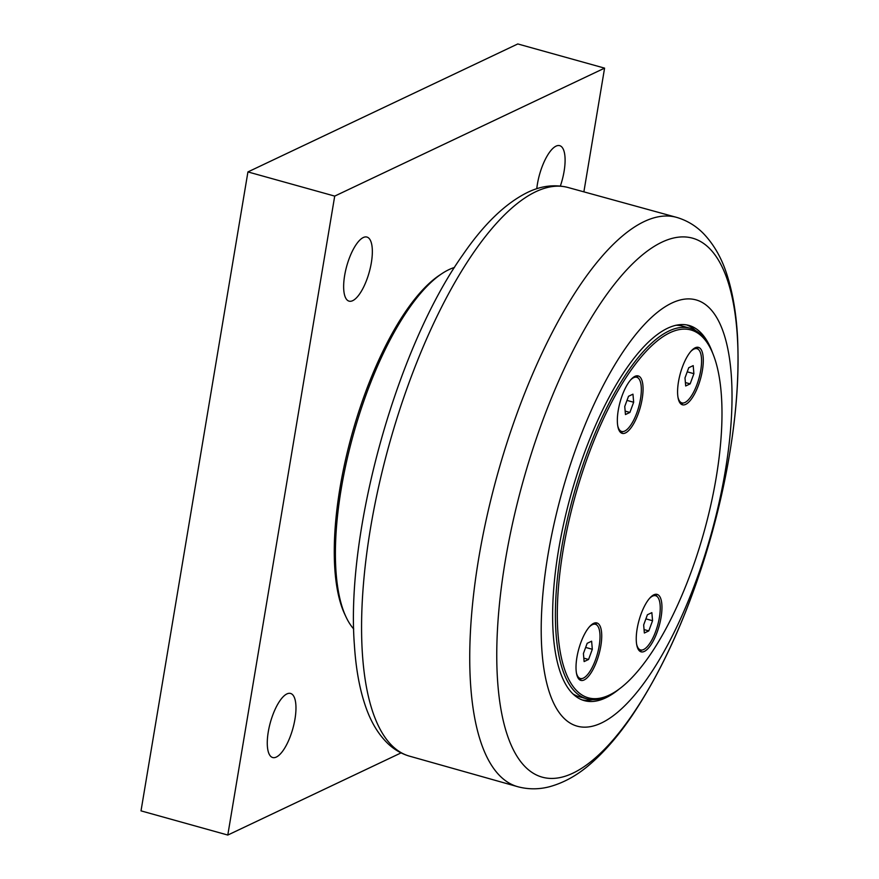 <?xml version="1.0" encoding="UTF-8"?>
<svg xmlns="http://www.w3.org/2000/svg" width="879" height="879" viewBox="0 0 879 879"><rect width="100%" height="100%" fill="white"/><g stroke="black" fill="none" stroke-linecap="round" stroke-linejoin="round"><path stroke-width="1.32" d="M686.708 324.911A194.764 68.21 -74.4 0 1 695.476 330.504M592.589 699.684A194.764 68.21 -74.4 0 1 582.184 699.937M619.135 689.103A194.764 68.21 -74.4 0 1 584.326 700.64A194.764 68.21 -74.4 0 1 558.55 550.045A194.764 68.21 -74.4 0 1 688.905 325.417A194.764 68.21 -74.4 0 1 712.726 353.292M725.285 470.979A221.222 77.473 105.6 0 0 671.754 303.09A221.222 77.473 105.6 0 0 547.947 555.078A221.222 77.473 105.6 0 0 601.489 722.967A221.222 77.473 105.6 0 0 725.285 470.979M604.587 68.133L517.797 43.95L247.933 171.921L141.014 810.867L227.793 835.05L334.712 196.105L604.587 68.133L583.909 191.666M247.933 171.921L334.712 196.105M401.077 752.885L227.793 835.05M294.959 719.165A33.27 11.647 -74.4 0 1 272.688 757.533A33.27 11.647 -74.4 0 1 268.282 731.811A33.27 11.647 -74.4 0 1 290.553 693.443A33.27 11.647 -74.4 0 1 294.959 719.165M371.334 262.777A33.27 11.647 -74.4 0 1 349.062 301.145A33.27 11.647 -74.4 0 1 344.656 275.424A33.27 11.647 -74.4 0 1 366.928 237.055A33.27 11.647 -74.4 0 1 371.334 262.777M536.772 188.732A33.27 11.647 -74.4 0 1 537.421 184.019A33.27 11.647 -74.4 0 1 559.681 145.65A33.27 11.647 -74.4 0 1 564.087 171.372A33.27 11.647 -74.4 0 1 560.362 186.04M353.721 628.99A192.358 67.364 -74.4 0 1 346.194 617.3L344.931 614.63A189.963 66.529 -74.4 0 1 352.105 433.732A189.963 66.529 -74.4 0 1 439.533 275.204L441.994 273.578A192.358 67.364 -74.4 0 1 448.905 269.644A192.358 67.364 -74.4 0 1 454.476 267.447M346.194 617.3A192.358 67.364 -74.4 0 1 353.468 434.116A192.358 67.364 -74.4 0 1 441.994 273.578M641.956 650.031A29.82 10.438 -74.4 0 1 641.11 650.493A29.82 10.438 -74.4 0 1 639.582 650.998M655.371 594.314A29.82 10.438 -74.4 0 1 656.921 596.369M581.722 678.599A29.82 10.438 -74.4 0 1 580.876 679.06A29.82 10.438 -74.4 0 1 579.338 679.566M595.138 622.87A29.82 10.438 -74.4 0 1 596.676 624.936M683.302 403A29.82 10.438 -74.4 0 1 682.456 403.472A29.82 10.438 -74.4 0 1 680.917 403.966M696.717 347.282A29.82 10.438 -74.4 0 1 698.256 349.337M623.057 431.567A29.82 10.438 -74.4 0 1 622.211 432.028A29.82 10.438 -74.4 0 1 620.673 432.534M636.473 375.849A29.82 10.438 -74.4 0 1 638.011 377.904M563.131 550.166A190.919 66.859 -74.4 0 1 633.968 366.103A190.919 66.859 -74.4 0 1 711.276 350.018A190.919 66.859 -74.4 0 1 704.057 531.828A190.919 66.859 -74.4 0 1 616.19 691.158A190.919 66.859 -74.4 0 1 563.131 550.166M695.179 347.787A29.82 10.438 -74.4 0 1 698.442 347.359A29.82 10.438 -74.4 0 1 700.497 378.882A29.82 10.438 -74.4 0 1 682.434 404.801A29.82 10.438 -74.4 0 1 679.313 377.53A29.82 10.438 -74.4 0 1 695.179 347.787M653.844 594.808A29.82 10.438 -74.4 0 1 657.107 594.391A29.82 10.438 -74.4 0 1 659.162 625.914A29.82 10.438 -74.4 0 1 641.099 651.833A29.82 10.438 -74.4 0 1 637.978 624.551A29.82 10.438 -74.4 0 1 653.844 594.808M634.935 376.344A29.82 10.438 -74.4 0 1 638.209 375.926A29.82 10.438 -74.4 0 1 640.264 407.449A29.82 10.438 -74.4 0 1 622.2 433.369A29.82 10.438 -74.4 0 1 619.08 406.087A29.82 10.438 -74.4 0 1 634.935 376.344M593.6 623.376A29.82 10.438 -74.4 0 1 596.874 622.947A29.82 10.438 -74.4 0 1 598.929 654.47A29.82 10.438 -74.4 0 1 580.865 680.39A29.82 10.438 -74.4 0 1 577.745 653.119A29.82 10.438 -74.4 0 1 593.6 623.376M711.276 350.018L710.518 348.414A192.358 67.364 105.6 0 0 689.993 328.208A192.358 67.364 105.6 0 0 561.252 550.078A192.358 67.364 105.6 0 0 586.711 698.816A192.358 67.364 105.6 0 0 614.718 692.136L616.19 691.158M689.993 328.208L682.62 326.153A192.358 67.364 105.6 0 0 675.786 325.274M573.031 693.97A192.358 67.364 105.6 0 0 579.327 696.761L586.711 698.816M690.773 351.468A28.128 9.856 -74.4 0 1 693.916 349.106A28.128 9.856 -74.4 0 1 696.992 348.699A28.128 9.856 -74.4 0 1 699.937 374.432A28.128 9.856 -74.4 0 1 684.972 402.494A28.128 9.856 -74.4 0 1 681.895 402.901A28.128 9.856 -74.4 0 1 677.995 397.308M693.894 373.685L690.147 383.87L685.686 385.98L684.994 377.915L688.74 367.73L693.201 365.62L693.894 373.685L687.235 371.828M690.147 383.87L685.389 382.552M630.529 380.036A28.128 9.856 -74.4 0 1 633.671 377.662A28.128 9.856 -74.4 0 1 636.759 377.267A28.128 9.856 -74.4 0 1 639.703 403A28.128 9.856 -74.4 0 1 624.738 431.062A28.128 9.856 -74.4 0 1 621.651 431.468A28.128 9.856 -74.4 0 1 617.75 425.875M633.66 402.252L629.902 412.438L625.452 414.547L624.749 406.472L628.507 396.297L632.957 394.177L633.66 402.252L626.991 400.395M629.902 412.438L625.156 411.108M589.194 627.057A28.128 9.856 -74.4 0 1 592.336 624.694A28.128 9.856 -74.4 0 1 595.424 624.288A28.128 9.856 -74.4 0 1 598.368 650.031A28.128 9.856 -74.4 0 1 583.403 678.094A28.128 9.856 -74.4 0 1 580.316 678.489A28.128 9.856 -74.4 0 1 576.415 672.907M592.314 649.284L588.567 659.47L584.117 661.579L583.414 653.504L587.172 643.318L591.622 641.209L592.314 649.284L585.656 647.427M588.567 659.47L583.821 658.14M649.427 598.5A28.128 9.856 -74.4 0 1 652.57 596.127A28.128 9.856 -74.4 0 1 655.657 595.731A28.128 9.856 -74.4 0 1 658.602 621.464A28.128 9.856 -74.4 0 1 643.637 649.526A28.128 9.856 -74.4 0 1 640.549 649.933A28.128 9.856 -74.4 0 1 636.66 644.34M652.559 620.717L648.801 630.902L644.351 633.012L643.659 624.936L647.405 614.762L651.855 612.641L652.559 620.717L645.889 618.86M648.801 630.902L644.054 629.573M729.526 454.509A279.72 97.965 -74.4 0 1 572.976 773.135A279.72 97.965 -74.4 0 1 505.282 560.835A279.72 97.965 -74.4 0 1 661.821 242.208A279.72 97.965 -74.4 0 1 729.526 454.509M644.153 221.574A295.542 103.502 105.6 0 0 486.823 516.896A295.542 103.502 105.6 0 0 518.225 786.837C528.576 789.485 538.937 789.463 549.309 786.782C564.23 782.739 578.338 774.762 591.633 762.873C605.587 750.567 619.113 734.778 632.188 715.495C665.073 666.238 691.718 605.312 712.122 532.707C731.625 461.255 740.118 396.418 737.591 338.195C736.415 314.924 733.075 294.41 727.559 276.632C722.351 259.316 714.363 245.01 703.596 233.682C696.091 225.969 687.191 220.563 676.918 217.454A295.542 103.502 105.6 0 0 644.153 221.574M518.225 786.837L409.054 756.028A295.179 103.37 -74.4 0 1 378.926 485.384A295.179 103.37 -74.4 0 1 535.761 191.721A295.179 103.37 -74.4 0 1 567.548 187.359L676.918 217.454M409.054 756.028C401.143 753.622 394.1 749.479 387.914 743.612C378.267 734.251 370.806 721.813 365.532 706.287C359.588 689.07 355.885 668.644 354.391 645.01C345.557 531.784 396.649 347.842 462.783 254.899C483.769 224.244 505.337 203.423 527.488 192.435C540.893 185.898 554.242 184.205 567.548 187.359M696.992 348.699L694.663 348.051M681.895 402.901L679.555 402.252M636.759 377.267L634.429 376.619M621.651 431.468L619.321 430.82M595.424 624.288L593.083 623.64M580.316 678.489L577.986 677.841M655.657 595.731L653.328 595.083M640.549 649.933L638.22 649.273"/></g></svg>
